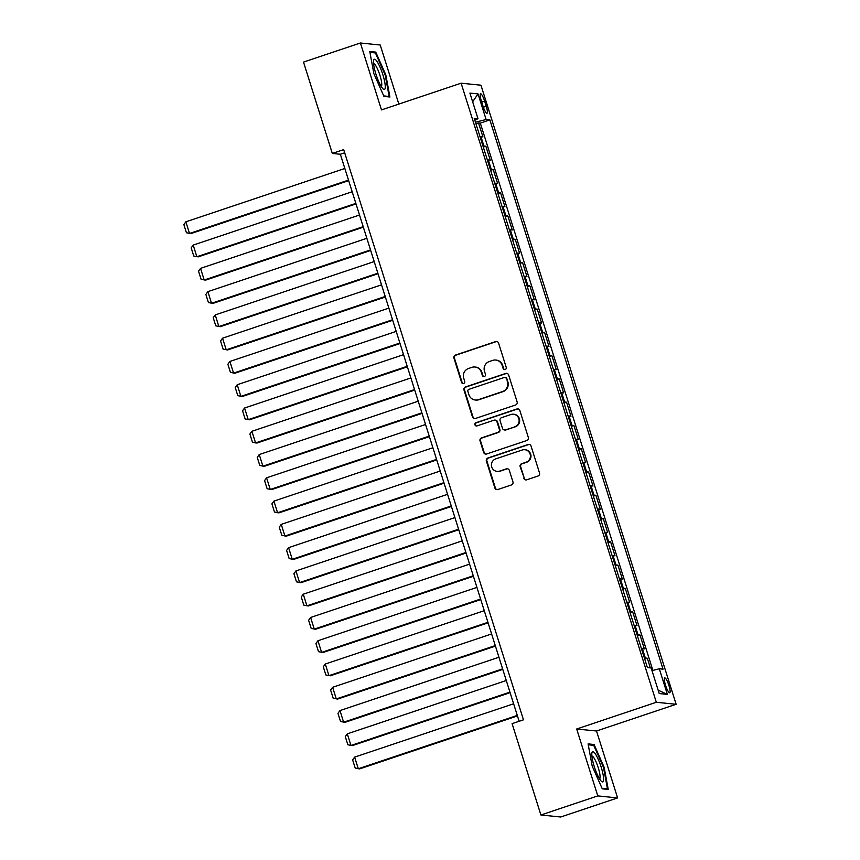 <?xml version="1.0" encoding="UTF-8"?>
<svg xmlns="http://www.w3.org/2000/svg" width="860" height="860" viewBox="0 0 860 860"><rect width="100%" height="100%" fill="white"/><g stroke="black" fill="none" stroke-linecap="round" stroke-linejoin="round"><path stroke-width="1.29" d="M505.185 369.52A1.688 1.645 -84.2 0 0 506.239 367.403L498.585 343.129A2.408 2.344 -84.2 0 0 495.639 341.592L455.435 355.083A2.408 2.344 -84.2 0 0 453.919 358.115L461.573 382.388A1.688 1.645 -84.2 0 0 463.647 383.463A1.688 1.645 -84.2 0 0 464.701 381.335L463.712 378.196A7.697 7.503 -84.2 0 1 468.55 368.488L471.904 367.36A7.697 7.503 -84.2 0 1 481.353 372.272L482.342 375.411A1.688 1.645 -84.2 0 0 484.416 376.487A1.688 1.645 -84.2 0 0 485.47 374.369L484.481 371.23A7.697 7.503 -84.2 0 1 489.318 361.522L492.673 360.394A7.697 7.503 -84.2 0 1 502.122 365.306L503.111 368.445A1.688 1.645 -84.2 0 0 505.185 369.52M668.94 685.528A7.837 1.58 71.5 0 0 664.726 677.927A7.837 1.58 71.5 0 0 665.511 685.183A7.837 1.58 71.5 0 0 669.714 692.784A7.837 1.58 71.5 0 0 668.94 685.528M523.794 478.278A2.408 2.344 -84.2 0 0 526.75 479.815L538.027 476.031A2.408 2.344 -84.2 0 0 539.532 473L531.039 446.039A2.408 2.344 -84.2 0 0 528.083 444.502L487.889 457.993A2.408 2.344 -84.2 0 0 486.373 461.024L494.865 487.986A2.408 2.344 -84.2 0 0 497.822 489.523L511.442 484.954A2.408 2.344 -84.2 0 0 512.958 481.912L509.324 470.377A2.408 2.344 -84.2 0 0 506.368 468.84L499.617 471.108A6.429 6.278 -84.2 0 1 491.447 465.701A6.429 6.278 -84.2 0 1 495.758 458.885L522.224 450.006A6.429 6.278 -84.2 0 1 530.394 455.424A6.429 6.278 -84.2 0 1 526.073 462.228L521.665 463.712A2.408 2.344 -84.2 0 0 520.149 466.743L524.331 478.332A2.408 2.344 -84.2 0 0 526.051 479.934M576.684 729L597.786 795.909L540.908 814.99L560.731 817L617.609 797.919L596.517 731L676.143 704.286L656.32 702.276L576.684 729L596.517 731M398.846 104.092L380.217 45.01L360.394 43L381.485 109.908L461.121 83.194L656.32 702.276M360.394 43L303.515 62.081L332.315 153.435L340.356 154.252L519.139 721.282M540.908 814.99L512.098 723.647L523.471 719.831L343.688 149.619L332.315 153.435M515.624 404.985A2.408 2.344 -84.2 0 0 517.139 401.953L508.636 374.992A2.408 2.344 -84.2 0 0 505.68 373.455L465.486 386.946A2.408 2.344 -84.2 0 0 463.97 389.978L472.473 416.939A2.408 2.344 -84.2 0 0 475.419 418.476L515.624 404.985M519.838 410.521L528.341 437.471A2.408 2.344 -84.2 0 1 526.825 440.513L486.62 453.994A2.408 2.344 -84.2 0 1 483.675 452.457L480.031 440.922A2.408 2.344 -84.2 0 1 481.546 437.89L497.843 432.419A2.408 2.344 -84.2 0 0 499.359 429.387L496.951 421.733A2.408 2.344 -84.2 0 0 493.995 420.196L477.02 425.894A1.688 1.645 -84.2 0 1 474.881 424.474A1.688 1.645 -84.2 0 1 476.01 422.701L516.881 408.984A2.408 2.344 -84.2 0 1 519.838 410.521M650.343 667.876L647.3 658.222L644.721 659.082M644.409 658.083A9.804 0.871 -17.5 0 1 645.344 658.018L642.409 648.709L644.366 648.913L639.958 634.949L637.389 635.809M637.067 634.809A9.804 0.871 -17.5 0 1 638.002 634.745L635.067 625.435L637.024 625.639L632.616 611.675L630.047 612.535M629.735 611.535A9.804 0.871 -17.5 0 1 630.659 611.471L627.725 602.161L629.681 602.365L625.284 588.401L622.715 589.261M622.393 588.261A9.804 0.871 -17.5 0 1 623.328 588.197L620.393 578.887L622.35 579.092L617.942 565.128L615.373 565.987M615.05 564.988A9.804 0.871 -17.5 0 1 615.986 564.923L613.051 555.614L615.008 555.818L610.611 541.854L608.031 542.714M607.719 541.714A9.804 0.871 -17.5 0 1 608.654 541.649L605.72 532.34L607.665 532.544L603.268 518.58L600.699 519.44M600.377 518.44A9.804 0.871 -17.5 0 1 601.312 518.376L598.377 509.066L600.334 509.27L595.926 495.306L593.357 496.166M593.045 495.166A9.804 0.871 -17.5 0 1 593.97 495.102L591.035 485.792L592.991 485.997L588.595 472.033L586.015 472.892M585.703 471.893A9.804 0.871 -17.5 0 1 586.638 471.828L583.703 462.519L585.66 462.723L581.253 448.759L578.683 449.619M578.361 448.619A9.804 0.871 -17.5 0 1 579.296 448.554L576.361 439.245L578.318 439.449L573.91 425.485L571.341 426.345M571.029 425.345A9.804 0.871 -17.5 0 1 571.954 425.281L569.019 415.971L570.976 416.175L566.579 402.211L564.009 403.071M563.687 402.071A9.804 0.871 -17.5 0 1 564.622 402.007L561.688 392.697L563.644 392.902L559.236 378.938L556.667 379.798M556.355 378.798A9.804 0.871 -17.5 0 1 557.28 378.733L554.345 369.424L556.302 369.628L551.905 355.664L549.325 356.524M549.013 355.524A9.804 0.871 -17.5 0 1 549.948 355.459L547.014 346.15L548.96 346.354L544.563 332.39L541.994 333.25M541.671 332.25A9.804 0.871 -17.5 0 1 542.606 332.186L539.671 322.876L541.628 323.081L537.221 309.116L534.651 309.976M534.339 308.976A9.804 0.871 -17.5 0 1 535.264 308.912L532.329 299.602L534.286 299.807L529.889 285.842L527.309 286.702M526.997 285.703A9.804 0.871 -17.5 0 1 527.933 285.638L524.998 276.329L526.954 276.533L522.547 262.569L519.977 263.429M519.655 262.429A9.804 0.871 -17.5 0 1 520.59 262.364L517.655 253.055L519.612 253.259L515.204 239.295L512.635 240.155M512.323 239.155A9.804 0.871 -17.5 0 1 513.248 239.091L510.313 229.781L512.27 229.986L507.873 216.021L505.304 216.881M504.981 215.881A9.804 0.871 -17.5 0 1 505.916 215.817L502.982 206.507L504.938 206.712L500.531 192.748L497.962 193.607M497.65 192.608A9.804 0.871 -17.5 0 1 498.574 192.543L495.639 183.234L497.596 183.438L493.199 169.474L490.619 170.334M490.308 169.334A9.804 0.871 -17.5 0 1 491.243 169.269L488.308 159.96L490.254 160.164L485.857 146.2L483.9 145.996A9.804 0.871 162.5 0 0 482.965 146.06M483.288 147.06L485.857 146.2M481.299 100.781L482.911 105.898A7.6 1.526 71.5 0 0 486.986 113.273A7.6 1.526 71.5 0 0 486.233 106.242L484.621 101.114A7.6 1.526 71.5 0 0 480.546 93.751A7.6 1.526 71.5 0 0 481.299 100.781M676.143 704.286L480.955 85.204L461.121 83.194M651.998 670.628L659.297 668.779L663.049 669.166L489.867 119.895L486.115 119.519L475.451 122.206M659.297 668.779L667.371 694.385L659.222 693.558L651.149 667.962L647.408 667.575L474.225 118.314L477.977 118.691L469.904 93.095L478.042 93.923L486.115 119.519M652.88 670.402L480.31 123.109L478.515 122.926L482.922 136.891L480.966 136.686A9.804 0.871 162.5 0 0 480.031 136.751M491.243 169.269L493.199 169.474M498.574 192.543L500.531 192.748M505.916 215.817L507.873 216.021M513.248 239.091L515.204 239.295M520.59 262.364L522.547 262.569M527.933 285.638L529.889 285.842M535.264 308.912L537.221 309.116M542.606 332.186L544.563 332.39M549.948 355.459L551.905 355.664M557.28 378.733L559.236 378.938M564.622 402.007L566.579 402.211M571.954 425.281L573.91 425.485M579.296 448.554L581.253 448.759M586.638 471.828L588.595 472.033M593.97 495.102L595.926 495.306M601.312 518.376L603.268 518.58M608.654 541.649L610.611 541.854M615.986 564.923L617.942 565.128M623.328 588.197L625.284 588.401M630.659 611.471L632.616 611.675M638.002 634.745L639.958 634.949M645.344 658.018L647.3 658.222M597.786 795.909L617.609 797.919M344.688 152.79L340.356 154.252M475.945 123.786L478.515 122.926M480.31 123.109L489.867 119.895M474.806 120.185L477.977 118.691M488.308 159.96A9.804 0.871 162.5 0 0 487.373 160.025M495.639 183.234A9.804 0.871 162.5 0 0 494.704 183.298M502.982 206.507A9.804 0.871 162.5 0 0 502.046 206.572M510.313 229.781A9.804 0.871 162.5 0 0 509.389 229.846M517.655 253.055A9.804 0.871 162.5 0 0 516.72 253.119M524.998 276.329A9.804 0.871 162.5 0 0 524.062 276.393M532.329 299.602A9.804 0.871 162.5 0 0 531.405 299.667M539.671 322.876A9.804 0.871 162.5 0 0 538.736 322.941M547.014 346.15A9.804 0.871 162.5 0 0 546.078 346.214M554.345 369.424A9.804 0.871 162.5 0 0 553.41 369.488M561.688 392.697A9.804 0.871 162.5 0 0 560.752 392.762M569.019 415.971A9.804 0.871 162.5 0 0 568.095 416.036M576.361 439.245A9.804 0.871 162.5 0 0 575.426 439.31M583.703 462.519A9.804 0.871 162.5 0 0 582.768 462.583M591.035 485.792A9.804 0.871 162.5 0 0 590.111 485.857M598.377 509.066A9.804 0.871 162.5 0 0 597.442 509.131M605.72 532.34A9.804 0.871 162.5 0 0 604.784 532.404M613.051 555.614A9.804 0.871 162.5 0 0 612.116 555.678M620.393 578.887A9.804 0.871 162.5 0 0 619.458 578.952M627.725 602.161A9.804 0.871 162.5 0 0 626.8 602.226M635.067 625.435A9.804 0.871 162.5 0 0 634.132 625.5M642.409 648.709A9.804 0.871 162.5 0 0 641.474 648.773M472.645 101.813L478.042 93.923M667.371 694.385L658.158 690.182M373.874 73.659L383.947 96.417L389.913 97.019L385.817 74.863L375.755 52.105L369.779 51.503L373.874 73.659M608.224 789.415L604.129 767.26L594.067 744.502L588.089 743.889L592.185 766.056L602.258 788.813L608.224 789.415M373.745 52.772L375.755 52.105M385.194 75.078L385.817 74.863M592.056 745.168L594.067 744.502M603.505 767.475L604.129 767.26M504.777 369.606A1.688 1.645 -84.2 0 1 503.648 368.499L502.659 365.36A7.697 7.503 -84.2 0 0 496.284 360.103L495.747 360.05M474.978 367.016L475.515 367.069A7.697 7.503 -84.2 0 1 481.89 372.326L482.879 375.476A1.688 1.645 -84.2 0 0 484.008 376.572M496.865 341.527A2.408 2.344 -84.2 0 0 496.166 341.646L455.972 355.137A2.408 2.344 -84.2 0 0 454.456 358.168L462.11 382.442A1.688 1.645 -84.2 0 0 463.239 383.538M506.916 373.39A2.408 2.344 -84.2 0 0 506.217 373.509L466.023 387A2.408 2.344 -84.2 0 0 464.507 390.031L473 416.992A2.408 2.344 -84.2 0 0 474.731 418.594M506.303 378.561A1.688 1.645 -84.2 0 0 504.229 377.486L468.947 389.322A1.688 1.645 -84.2 0 0 467.894 391.45L468.937 394.762A7.697 7.503 -84.2 0 0 478.386 399.674L502.509 391.579A7.697 7.503 -84.2 0 0 507.346 381.872L506.841 378.615A1.688 1.645 -84.2 0 0 505.443 377.465L504.906 377.411M475.3 400.018L475.838 400.072A7.697 7.503 -84.2 0 0 478.923 399.728L478.386 399.674M506.841 378.615L507.884 381.926A7.697 7.503 -84.2 0 1 503.035 391.633L478.923 399.728M494.962 420.088L495.489 420.142A2.408 2.344 -84.2 0 1 497.488 421.787L499.896 429.441A2.408 2.344 -84.2 0 1 498.381 432.472L482.084 437.944A2.408 2.344 -84.2 0 0 480.568 440.976L484.202 452.521A2.408 2.344 -84.2 0 0 485.932 454.112M518.107 408.919A2.408 2.344 -84.2 0 0 517.419 409.037L476.548 422.754A1.688 1.645 -84.2 0 0 476.623 425.979M514.764 426.743A6.429 6.278 -84.2 0 0 513.485 414.23A6.429 6.278 -84.2 0 0 510.915 414.52L501.584 417.648A2.408 2.344 -84.2 0 0 500.079 420.69L502.487 428.334A2.408 2.344 -84.2 0 0 505.443 429.871L515.301 426.796A6.429 6.278 -84.2 0 0 514.022 414.284L513.485 414.23M504.476 429.978L505.013 430.032A2.408 2.344 -84.2 0 0 505.981 429.925L505.443 429.871M515.301 426.796L505.981 429.925M524.804 449.715L525.331 449.769A6.429 6.278 -84.2 0 1 526.61 462.282L522.203 463.766A2.408 2.344 -84.2 0 0 520.687 466.797L524.331 478.332M497.037 471.398L497.575 471.452A6.429 6.278 -84.2 0 0 500.144 471.162L499.617 471.108M507.594 468.775A2.408 2.344 -84.2 0 0 506.906 468.893L500.144 471.162M529.308 444.437A2.408 2.344 -84.2 0 0 528.62 444.566L488.415 458.047A2.408 2.344 -84.2 0 0 486.91 461.078L495.403 488.039A2.408 2.344 -84.2 0 0 497.134 489.641M348.504 180.116L189.523 233.458L185.857 221.826L344.838 168.474M185.857 221.826L183.857 224.6L186.416 232.748L190.866 233.597L348.676 180.643M382.872 74.766A15.921 3.204 71.5 0 0 373.573 60.662A15.921 3.204 71.5 0 0 375.906 74.057A15.921 3.204 71.5 0 0 383.044 88.881A15.921 3.204 71.5 0 0 382.872 74.766M381.238 86.505A12.062 2.429 71.5 0 0 379.959 75.379A12.062 2.429 71.5 0 0 373.573 63.661M369.94 52.385L375.422 52.944L385.173 75.003L389.15 96.47L383.721 95.922M388.053 96.836L389.15 96.47M595.313 753.887A15.921 3.204 71.5 0 0 591.884 753.059A15.921 3.204 71.5 0 0 594.056 765.927A15.921 3.204 71.5 0 0 600.097 779.73A15.921 3.204 71.5 0 0 601.355 781.278A15.921 3.204 71.5 0 0 602.763 773A15.921 3.204 71.5 0 0 595.313 753.887M599.549 778.902A12.062 2.429 71.5 0 0 598.925 770.012A12.062 2.429 71.5 0 0 593.819 757.714A12.062 2.429 71.5 0 0 591.884 756.047M606.364 789.233L607.461 788.856L602.032 788.308M588.251 744.782L593.733 745.341L603.483 767.389L607.461 788.856M355.846 203.39L196.865 256.731L193.199 245.1L352.181 191.748M193.199 245.1L191.189 247.874L193.758 256.022L198.208 256.871L356.008 203.917M363.189 226.664L204.207 280.005L200.53 268.374L359.512 215.022M200.53 268.374L198.531 271.147L201.1 279.296L205.54 280.145L363.35 227.19M370.52 249.938L211.538 303.279L207.873 291.647L366.854 238.295M207.873 291.647L205.862 294.421L208.432 302.569L212.882 303.419L370.692 250.464M377.863 273.211L218.881 326.553L215.215 314.921L374.197 261.569M215.215 314.921L213.205 317.695L215.774 325.843L220.225 326.692L378.024 273.738M385.194 296.485L226.223 349.827L222.547 338.195L381.528 284.843M222.547 338.195L220.547 340.969L223.116 349.117L227.556 349.966L385.366 297.012M392.536 319.759L233.554 373.1L229.889 361.469L388.87 308.116M229.889 361.469L227.878 364.242L230.448 372.391L234.898 373.24L392.708 320.285M399.879 343.033L240.897 396.374L237.22 384.742L396.202 331.39M237.22 384.742L235.221 387.516L237.79 395.664L242.23 396.514L400.04 343.559M407.21 366.306L248.228 419.648L244.562 408.016L403.544 354.664M244.562 408.016L242.563 410.79L245.121 418.938L249.572 419.787L407.382 366.833M414.552 389.58L255.571 442.921L251.905 431.29L410.887 377.938M251.905 431.29L249.894 434.063L252.464 442.212L256.914 443.061L414.713 390.107M421.894 412.854L262.913 466.195L259.236 454.564L418.218 401.212M259.236 454.564L257.237 457.337L259.806 465.486L264.246 466.335L422.056 413.38M429.226 436.127L270.244 489.469L266.578 477.837L425.56 424.485M266.578 477.837L264.568 480.611L267.137 488.76L271.588 489.609L429.398 436.654M436.568 459.401L277.587 512.743L273.921 501.111L432.902 447.759M273.921 501.111L271.911 503.885L274.48 512.033L278.919 512.883L436.729 459.928M443.9 482.675L284.918 536.016L281.252 524.385L440.234 471.033M281.252 524.385L279.253 527.159L281.822 535.307L286.262 536.156L444.072 483.202M451.242 505.949L292.26 559.29L288.594 547.659L447.576 494.306M288.594 547.659L286.584 550.432L289.154 558.581L293.604 559.43L451.414 506.475M458.584 529.222L299.602 582.564L295.926 570.933L454.908 517.58M295.926 570.933L293.927 573.706L296.496 581.854L300.935 582.704L458.745 529.749M465.916 552.496L306.934 605.838L303.268 594.206L462.25 540.854M303.268 594.206L301.258 596.98L303.827 605.128L308.278 605.978L466.088 553.023M473.258 575.77L314.276 629.111L310.611 617.48L469.592 564.128M310.611 617.48L308.6 620.254L311.169 628.402L315.62 629.251L473.419 576.297M480.6 599.044L321.618 652.385L317.942 640.754L476.924 587.401M317.942 640.754L315.942 643.527L318.512 651.676L322.952 652.525L480.762 599.571M487.932 622.317L328.95 675.659L325.284 664.028L484.266 610.686M325.284 664.028L323.274 666.801L325.843 674.949L330.294 675.799L488.104 622.844M495.274 645.591L336.292 698.933L332.627 687.301L491.608 633.96M332.627 687.301L330.616 690.075L333.185 698.223L337.625 699.072L495.435 646.118M502.606 668.865L343.624 722.207L339.958 710.575L498.94 657.233M339.958 710.575L337.958 713.349L340.528 721.497L344.967 722.346L502.777 669.392M509.948 692.139L350.966 745.48L347.3 733.849L506.282 680.507M347.3 733.849L345.29 736.622L347.859 744.771L352.31 745.62L510.12 692.665M517.29 715.413L358.308 768.754L354.632 757.122L513.613 703.781M354.632 757.122L352.632 759.896L355.202 768.044L359.641 768.894L517.451 715.939M483.9 145.996L480.966 136.686M481.718 102.093L484.621 101.114M483.352 107.21L486.233 106.242M502.659 365.36L502.122 365.306M482.879 375.476L482.342 375.411M481.89 372.326L481.353 372.272M462.11 382.442L461.573 382.388M454.456 358.168L453.919 358.115M455.972 355.137L455.435 355.083M503.648 368.499L503.111 368.445M464.507 390.031L463.97 389.978M466.023 387L465.486 386.946M506.217 373.509L505.68 373.455M507.884 381.926L507.346 381.872M480.568 440.976L480.031 440.922M482.084 437.944L481.546 437.89M498.381 432.472L497.843 432.419M499.896 429.441L499.359 429.387M497.488 421.787L496.951 421.733M476.548 422.754L476.01 422.701M517.419 409.037L516.881 408.984M520.687 466.797L520.149 466.743M522.203 463.766L521.665 463.712M526.61 462.282L526.073 462.228M506.906 468.893L506.368 468.84M495.403 488.039L494.865 487.986M486.91 461.078L486.373 461.024M528.62 444.566L528.083 444.502"/></g></svg>
